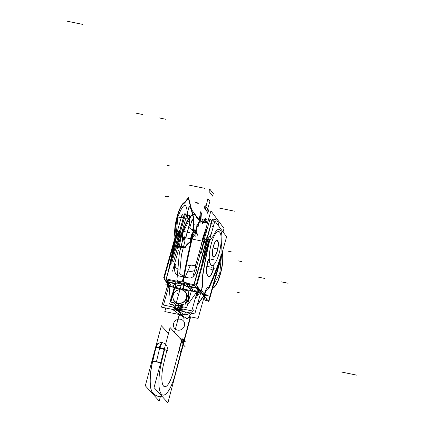<?xml version="1.0" encoding="UTF-8"?>
<svg xmlns="http://www.w3.org/2000/svg" width="424" height="424" viewBox="0 0 424 424"><rect width="100%" height="100%" fill="white"/><g stroke="black" fill="none" stroke-linecap="round" stroke-linejoin="round"><path stroke-width="0.64" d="M212.975 256.547A8.692 2.47 101.6 0 0 213.627 257.108A8.692 2.47 101.6 0 0 217.623 249.874A8.692 2.47 101.6 0 0 217.538 240.313M217.777 240.636A8.692 2.47 101.6 0 0 217.12 240.079A8.692 2.47 101.6 0 0 213.129 247.314A8.692 2.47 101.6 0 0 213.214 256.87M213.102 256.006A8.104 2.3 101.6 0 0 213.352 256.329A8.104 2.3 101.6 0 0 217.274 250.452A8.104 2.3 101.6 0 0 217.358 240.864M217.581 241.166A8.104 2.3 101.6 0 0 216.558 240.684A8.104 2.3 101.6 0 0 213.097 248.072A8.104 2.3 101.6 0 0 213.325 256.303M201.962 241.081A28.784 8.178 -78.4 0 1 205.46 230.301A28.784 8.178 -78.4 0 0 201.962 241.081A28.784 8.178 -78.4 0 1 205.46 230.301A28.784 8.178 -78.4 0 0 201.962 241.081A28.784 8.178 -78.4 0 1 205.46 230.301M212.89 220.173A28.535 8.104 -78.4 0 1 217.178 220.724A28.535 8.104 101.6 0 0 212.89 220.173A28.535 8.104 -78.4 0 1 217.178 220.724A28.535 8.104 -78.4 0 1 219.129 226.745A28.535 8.104 101.6 0 0 217.178 220.724A28.535 8.104 101.6 0 0 212.89 220.173A28.535 8.104 -78.4 0 1 217.178 220.724A28.535 8.104 -78.4 0 1 219.129 226.745A28.535 8.104 101.6 0 0 217.178 220.724A28.535 8.104 101.6 0 1 219.129 226.745M207.601 227.524A28.535 8.104 101.6 0 0 202.778 241.251A28.535 8.104 -78.4 0 1 207.601 227.524A28.535 8.104 101.6 0 0 202.778 241.251A28.535 8.104 -78.4 0 1 207.601 227.524A28.535 8.104 -78.4 0 0 202.778 241.251M195.31 266.399L210.924 210.866L224.031 228.446L223.035 231.992M173.543 261.937L189.152 206.398L200.202 221.211M207.532 222.483L203.43 222.483L198.946 220.294L197.25 218.19A28.784 8.178 101.6 0 0 196.217 216.176A28.784 8.178 101.6 0 1 197.25 218.196A28.784 8.178 101.6 0 0 196.217 216.176A28.784 8.178 101.6 0 1 197.25 218.196L198.506 219.886A13.197 12.439 -45 0 1 195.644 215.244A29.203 8.295 101.6 0 1 197.266 218.222L197.25 218.19A28.784 8.178 101.6 0 0 196.217 216.176A28.784 8.178 101.6 0 0 181.679 236.926A28.784 8.178 101.6 0 1 196.217 216.176A13.197 12.27 -36.7 0 0 197.775 219.044A13.197 12.27 143.3 0 1 196.217 216.176A28.784 8.178 101.6 0 0 181.679 236.926A28.784 8.178 101.6 0 1 196.217 216.176A28.784 8.178 101.6 0 0 181.679 236.926M195.814 215.959A0.435 0.408 -45 0 0 195.713 215.556M178.764 251.045A29.203 8.295 101.6 0 1 186.634 221.938A29.203 8.295 101.6 0 1 196.45 216.325A13.197 12.047 -29.9 0 0 197.399 218.482M205.121 231.509A29.203 8.295 101.6 0 0 200.897 246.54M186.639 215.35L185.537 213.871L171.667 263.224M179.856 235.839A2.173 0.615 101.6 0 0 179.553 236.486A2.173 0.615 101.6 0 1 179.856 235.839A2.173 0.615 101.6 0 0 179.553 236.486A2.173 0.615 101.6 0 1 179.856 235.839A2.173 0.615 101.6 0 0 179.553 236.486M179.31 237.323A310.787 88.266 101.6 0 0 177.062 247.431A310.787 88.266 101.6 0 1 179.31 237.323A310.787 88.266 101.6 0 0 177.062 247.431A310.787 88.266 101.6 0 1 179.31 237.323M181.488 233.666L179.94 235.712M185.24 214.915L184.435 213.828L178.409 235.267M177.836 237.302L166.155 278.865L170.888 285.214M178.462 310.606L161.48 307.124L167.639 285.209M177.513 309.88A12.116 11.263 143.3 0 1 172.489 306.897A12.116 11.263 143.3 0 0 177.513 309.88A12.116 11.263 143.3 0 1 172.489 306.897A12.116 11.263 143.3 0 0 177.513 309.88M184.027 275.202L175.165 306.732L184.35 319.049L175.165 306.732L184.35 319.049L175.165 306.732L184.35 319.049L175.165 306.732L184.027 275.202M182.961 281.356A310.787 88.266 -78.4 0 1 183.793 276.93A310.787 88.266 101.6 0 0 182.961 281.356A310.787 88.266 -78.4 0 1 183.793 276.93A310.787 88.266 101.6 0 0 182.961 281.356A310.787 88.266 -78.4 0 1 183.793 276.93L182.961 281.356A310.787 88.266 -78.4 0 1 183.793 276.93L182.961 281.356L187.858 283.428L182.961 281.356A310.787 88.266 101.6 0 1 183.793 276.93L188.696 277.937C192.231 278.552 194.881 275.86 196.641 269.865A310.787 88.266 -78.4 0 1 196.794 269.102A310.787 88.266 101.6 0 0 196.641 269.865A310.787 88.266 -78.4 0 1 196.794 269.102A310.787 88.266 101.6 0 0 196.641 269.865C194.881 275.86 192.231 278.552 188.696 277.937L183.793 276.93A310.787 88.266 101.6 0 0 182.961 281.356L183.793 276.93L182.961 281.356L187.858 283.428L194.007 284.69L187.858 283.428L182.961 281.356M183.014 288.797L183.937 285.522L183.014 288.797M184.005 285.267L176.925 279.93L179.32 253.409L182.696 239.942C184.721 235.23 185.421 235.813 184.79 241.691L181.408 255.158L179.739 273.602L184.647 277.381L179.739 273.602L181.408 255.158L184.79 241.691C185.421 235.813 184.721 235.23 182.696 239.942L179.32 253.409L176.925 279.93L184.005 285.267L184.069 283.486L184.005 285.267A13.006 12.089 143.3 0 1 190.805 289.38A13.006 12.089 143.3 0 0 184.005 285.267L184.069 283.486L184.005 285.267A13.006 12.089 143.3 0 1 190.805 289.38A13.006 12.089 143.3 0 0 184.005 285.267A13.006 12.089 143.3 0 1 190.805 289.38M178.271 310.061L177.773 309.303A12.116 11.263 -36.7 0 0 183.29 309.112A12.116 11.263 143.3 0 1 177.773 309.303L178.35 310.077A12.116 11.263 143.3 0 0 185.097 309.483A12.116 11.263 143.3 0 1 178.35 310.077A12.116 11.263 143.3 0 0 185.097 309.483A12.116 11.263 143.3 0 1 178.35 310.077M177.651 307.951A1.447 0.413 101.6 0 0 177.635 309.175A1.447 0.413 -78.4 0 1 177.651 307.951A1.447 0.413 101.6 0 0 177.635 309.175A1.447 0.413 -78.4 0 1 177.651 307.951A1.447 0.413 101.6 0 0 177.635 309.175A1.447 0.413 -78.4 0 1 177.651 307.951A1.447 0.413 101.6 0 0 177.635 309.175A1.447 0.413 -78.4 0 1 177.651 307.951A1.447 0.413 101.6 0 0 177.762 309.345M177.757 307.506L178.218 305.858L177.773 309.303L178.218 305.858L177.836 307.522A10.669 9.916 -36.7 0 0 183.772 306.997A10.669 9.916 143.3 0 1 177.831 307.522L178.218 305.858L177.757 307.506M167.517 283.677L167.703 285.967L167.517 283.677M167.713 286.11L167.962 289.078L167.713 286.11M180.386 314.772A12.116 11.263 -36.7 0 0 181.313 315.074A12.116 11.263 143.3 0 1 180.386 314.772A12.116 11.263 -36.7 0 0 181.313 315.074A12.116 11.263 -36.7 0 1 180.386 314.772M172.881 306.976A12.116 11.263 -36.7 0 0 176.85 308.99A12.116 11.263 -36.7 0 1 172.881 306.976M181.976 314.809L182.447 315.44L181.976 314.809M179.977 314.688A12.116 11.263 -36.7 0 0 181.499 315.223A12.116 11.263 -36.7 0 1 179.977 314.688M172.801 306.96A12.116 11.263 -36.7 0 0 176.935 309.107A12.116 11.263 143.3 0 1 172.801 306.96A12.116 11.263 -36.7 0 0 176.75 309.054M181.043 314.905L164.804 311.576L165.805 308.01M181.79 314.778L182.256 315.403L181.79 314.778M170.146 299.031A10.669 9.916 -36.7 0 0 170.49 300.902A10.669 9.916 143.3 0 1 170.146 299.031L169.107 286.391L170.146 299.031A10.669 9.916 -36.7 0 0 170.49 300.902A10.669 9.916 143.3 0 1 170.146 299.031A10.669 9.916 143.3 0 0 170.49 300.902M172.663 304.718A10.669 9.916 -36.7 0 0 175.197 306.616A10.669 9.916 143.3 0 1 172.663 304.718A10.669 9.916 -36.7 0 0 175.197 306.616A10.669 9.916 143.3 0 1 172.663 304.718A10.669 9.916 143.3 0 0 175.197 306.616M167.978 286.852L167.962 286.661A1.447 0.461 -4.7 0 1 168.466 286.264A1.447 0.461 -4.7 0 0 167.994 286.751A1.447 0.461 -4.7 0 1 168.466 286.264A1.447 0.461 -4.7 0 0 167.994 286.751M168.089 287.016L169.393 286.216M168.042 284.319A1.447 0.323 -10.8 0 1 167.623 284.175A1.447 0.323 -10.8 0 0 168.042 284.319A1.447 0.323 169.2 0 1 167.623 284.175A1.447 0.323 -10.8 0 0 168.042 284.319A1.447 0.323 169.2 0 1 167.623 284.175L167.835 285.485L167.586 284.001L168.058 284.181M169.086 286.115L173.803 287.085L169.086 286.115L168.328 282.972L169.086 286.115L173.803 287.085L169.086 286.115L168.328 282.972A2.899 0.822 -78.4 0 0 168.127 282.326L174.63 283.661L168.127 282.326A2.899 0.822 -78.4 0 1 168.328 282.972A2.899 0.822 -78.4 0 0 168.127 282.326L174.63 283.661L168.127 282.326A2.899 0.822 -78.4 0 1 168.328 282.972A2.899 0.822 -78.4 0 0 168.127 282.326M168.312 282.882L168.582 282.914M168.063 282.893A1.447 1.065 172.9 0 1 167.369 282.119A1.447 1.065 172.9 0 0 168.063 282.893A1.447 1.065 172.9 0 1 167.369 282.119A1.447 1.065 172.9 0 0 168.063 282.893A1.447 1.065 172.9 0 1 167.374 282.135M167.273 281.759A5.793 5.385 -36.7 0 0 167.173 283.714A5.793 5.385 -36.7 0 1 167.273 281.759M175.891 234.403L163.701 277.778L167.162 282.421L163.701 277.778L175.891 234.403M167.485 281.764L174.253 283.153L167.485 281.764M174.391 283.338L167.883 282.002L174.391 283.338M174.269 287.451L167.666 286.099A2.899 0.822 -78.4 0 0 167.798 282.204L174.582 283.598M175.435 283.773A2.899 0.822 -78.4 0 1 175.382 287.387M168.328 282.283A1.447 1.373 129.9 0 1 167.178 281.61M168.349 283.168A1.447 0.975 176 0 1 167.39 282.336L167.294 281.764L167.39 282.336M167.395 281.902A1.447 1.346 -36.7 0 0 167.825 282.23A1.447 1.346 143.3 0 1 167.401 281.907A1.447 1.346 -36.7 0 0 167.825 282.23A1.447 1.346 -36.7 0 1 167.395 281.902L167.04 281.43A1.447 1.346 143.3 0 1 166.828 280.969M168.089 281.949A1.447 1.346 143.3 0 1 167.04 281.43M167.66 281.112A2.899 0.822 101.6 0 0 167.787 281.827A2.899 0.822 -78.4 0 1 167.66 281.112A2.899 0.822 101.6 0 0 167.787 281.827A2.899 0.822 -78.4 0 1 167.66 281.112M167.591 281.907A1.447 1.346 -36.7 0 1 166.902 280.37A1.447 1.346 -36.7 0 0 167.591 281.907A1.447 1.346 143.3 0 1 167.104 281.515M175.981 235.5L177.131 235.601A310.76 88.261 -78.4 0 0 177.047 235.972M176.585 236.762A310.787 88.266 101.6 0 0 171.884 258.465A310.787 88.266 -78.4 0 1 176.585 236.762L178.965 237.255L176.585 236.762A310.787 88.266 101.6 0 0 171.884 258.465A310.787 88.266 -78.4 0 1 176.585 236.762L178.965 237.255L175.69 236.306M176.941 235.129L176.156 235.421M177.258 235.527A1.447 1.193 -142.9 0 0 176.4 235.458M175.801 235.839A1.447 1.193 -142.9 0 0 175.594 236.459M176.548 234.859L177.561 234.308M178.626 234.488L177.847 234.329L178.626 234.488L177.847 234.329L178.626 234.488L177.847 234.329L177.221 235.156L179.426 235.606L176.962 235.103M178.833 233.762L176.4 233.264A126.31 35.876 101.6 0 0 176.071 234.642M177.762 234.037L176.866 235.225L179.389 235.744M181.313 234.302L180.11 235.892M177.847 234.329L177.221 235.156L177.847 234.329M176.718 235.516A2.173 0.615 -78.4 0 1 177.057 234.991M179.813 236.539A2.173 0.615 -78.4 0 1 180.301 235.654M167.347 280.105L181.817 283.073M170.75 262.509A310.787 88.266 -78.4 0 1 176.479 235.855L192.046 239.051A310.787 88.266 -78.4 0 0 182.908 283.296M174.598 265.344C173.946 271.561 175.382 275.086 178.896 275.929C175.382 275.086 173.946 271.561 174.598 265.344C173.946 271.561 175.382 275.086 178.896 275.929C175.382 275.086 173.946 271.561 174.598 265.344C173.946 271.561 175.382 275.086 178.896 275.929L183.555 276.883M177.677 281.34L182.331 281.239L177.677 281.34L182.331 281.239L177.677 281.34L167.803 279.315M176.702 247.356L179.129 247.855M176.797 248.655L177.248 248.75L176.797 248.655M175.562 264.613A5.793 3.482 -1.3 0 0 175.112 266.018A5.793 3.482 -1.3 0 0 179.182 269.235M178.34 250.478L172.526 271.159M175.192 284.414L174.089 282.941M177.842 283.603A14.453 13.436 143.3 0 1 181.779 283.211A14.453 13.436 -36.7 0 0 177.842 283.603A14.453 13.436 143.3 0 1 181.779 283.211A14.453 13.436 -36.7 0 0 177.842 283.603A14.453 13.436 -36.7 0 1 181.779 283.211M175.494 284.366L175.647 283.751L175.494 284.366M175.239 283.789L174.752 284.621L175.239 283.789M174.285 287.398A12.725 11.83 143.3 0 0 174.089 287.52L172.854 285.697A14.427 13.409 143.3 0 1 176.66 283.857M174.566 287.218A12.725 11.83 143.3 0 1 181.196 285.273M184.18 285.575A1.447 0.419 102.9 0 0 184.387 283.603M177.831 283.534A14.427 13.409 143.3 0 1 181.79 283.158M175.61 286.37A13.006 12.089 143.3 0 1 181.271 285.013A13.006 12.089 143.3 0 0 175.61 286.37A13.006 12.089 143.3 0 1 181.271 285.013A13.006 12.089 143.3 0 0 175.61 286.37A13.006 12.089 143.3 0 1 181.271 285.013M176.803 283.889A14.453 13.436 -36.7 0 0 175.674 284.292A14.453 13.436 143.3 0 1 176.803 283.889A14.453 13.436 -36.7 0 0 175.674 284.292A14.453 13.436 -36.7 0 1 176.803 283.889M184.212 285.58L183.285 288.876M178.493 305.916L177.91 308.004M175.79 307.57L163.473 305.047L168.736 286.317M177.815 282.251A2.899 0.822 101.6 0 0 178.085 284.154L175.308 283.582M167.39 280.752A2.899 0.822 101.6 0 0 167.528 281.774M211.724 221.169L210.028 218.895L196.153 268.244M208.725 242.491L208.343 243.005L206.52 242.904L208.343 243.005L208.725 242.491A126.31 35.876 -78.4 0 0 208.157 244.966A126.31 35.876 -78.4 0 1 208.725 242.491A126.31 35.876 101.6 0 0 208.157 244.966A126.31 35.876 -78.4 0 1 208.725 242.491L208.343 243.005L203.796 242.343L206.52 242.904A310.787 88.266 101.6 0 0 201.495 266.171A310.787 88.266 -78.4 0 1 206.52 242.904A310.787 88.266 101.6 0 0 201.495 266.171A310.787 88.266 -78.4 0 1 206.52 242.904L203.796 242.343A310.787 88.266 -78.4 0 0 201.548 252.45A310.787 88.266 -78.4 0 1 203.796 242.343L208.343 243.005A309.334 87.858 101.6 0 0 206.891 249.482A309.334 87.858 101.6 0 1 208.343 243.005A309.334 87.858 101.6 0 0 206.891 249.482A309.334 87.858 101.6 0 1 208.343 243.005A309.334 87.858 101.6 0 0 206.891 249.482M204.039 241.51A2.173 0.615 -78.4 0 1 204.347 240.864A2.173 0.615 -78.4 0 0 204.039 241.51A2.173 0.615 -78.4 0 1 204.347 240.864A2.173 0.615 -78.4 0 0 204.039 241.51A2.173 0.615 -78.4 0 1 204.347 240.864M207.288 236.952L204.432 240.737L207.288 236.952L204.432 240.737L207.288 236.952L204.432 240.737L207.156 241.293L207.776 240.466L206.689 240.244L207.776 240.466L206.689 240.244L207.776 240.466L207.156 241.293L207.776 240.466L207.156 241.293L207.776 240.466L206.689 240.244M212.398 219.807L212.186 219.521L206.159 240.959M205.587 242.994L193.906 284.557L194.118 284.838M206.795 299.143L206.197 301.035M189.051 316.548L198.109 318.408L205.105 293.514M197.229 305.264L203.674 296.111M203.854 295.835A5.793 5.385 -36.7 0 0 204.061 295.48A5.793 5.385 -36.7 0 1 203.854 295.835A5.793 5.385 -36.7 0 0 204.061 295.48A5.793 5.385 -36.7 0 1 203.854 295.835M177.354 307.893L191.791 310.85L197.054 292.125M196.847 291.813L192.114 290.838L196.847 291.813L197.997 290.334L196.847 291.813L197.997 290.334L198.257 289.11A2.899 0.822 101.6 0 0 198.056 288.463A2.899 0.822 101.6 0 1 198.257 289.11A2.899 0.822 101.6 0 0 198.056 288.463A2.899 0.822 101.6 0 1 198.257 289.11L197.997 290.334L198.257 289.11L197.997 290.334L196.847 291.813L192.114 290.838L196.847 291.813L197.997 290.334L198.257 289.11A2.899 0.822 101.6 0 0 198.056 288.463L190.938 287.006L198.056 288.463L190.938 287.006L192.067 288.649L190.938 287.006L198.056 288.463L190.938 287.006M189.035 302.906L196.683 292.046L189.035 302.906A10.669 9.916 143.3 0 1 187.498 304.671A10.669 9.916 -36.7 0 0 189.035 302.906A10.669 9.916 143.3 0 1 187.498 304.671A10.669 9.916 -36.7 0 0 189.035 302.906A10.669 9.916 143.3 0 1 187.498 304.671M190.312 286.661A14.427 13.409 -36.7 0 1 192.724 289.772A1.447 0.53 -28.7 0 1 192.825 289.868A1.447 0.53 -28.7 0 1 191.627 291.118A12.725 11.83 -36.7 0 0 191.415 290.747M186.369 284.144L187.45 284.642A14.427 13.409 -36.7 0 0 186.369 284.144A14.427 13.409 -36.7 0 0 185.521 283.831M191.362 290.663A12.725 11.83 -36.7 0 0 183.672 285.469M187.45 284.663A14.453 13.436 -36.7 0 0 185.187 283.767A14.453 13.436 143.3 0 1 187.45 284.663A14.453 13.436 -36.7 0 0 185.187 283.767A14.453 13.436 -36.7 0 1 187.45 284.663M190.562 290.498A2.899 0.822 101.6 0 0 190.614 286.884L198.252 288.447A2.899 0.822 101.6 0 1 198.119 292.343L191.357 290.954M199.884 290.329L198.512 290.419M198.231 293.201L196.54 291.781M199.322 290.716A1.447 0.562 -156.5 0 1 198.496 290.551A1.447 0.562 23.5 0 0 199.322 290.716A1.447 0.562 -156.5 0 1 198.496 290.551A1.447 0.562 23.5 0 0 199.322 290.716A1.447 0.562 -156.5 0 1 198.496 290.551M197.414 292.2L198.019 292.677L197.414 292.2M198.469 292.74L195.819 296.509L199.619 290.668L200.356 291.654L195.077 299.148M204.691 296.959L203.774 295.729L204.691 296.959L203.764 298.273L204.691 296.959M200.775 291.707L199.709 290.276L196.153 295.327L199.709 290.276L200.775 291.707M199.619 290.668L198.31 292.968L199.619 290.668L198.31 292.968L199.619 290.668L200.356 291.654M204.41 297.097L204.183 296.789L204.41 297.097L204.183 296.789L204.41 297.097L203.981 297.505M177.73 307.972A1.447 0.413 -78.4 0 0 177.72 309.191A1.447 0.413 -78.4 0 1 177.73 307.972A1.447 0.413 101.6 0 0 177.72 309.191A1.447 0.413 -78.4 0 1 177.73 307.972A1.447 0.413 101.6 0 0 177.847 309.361M182.983 309.048A12.116 11.263 143.3 0 1 177.407 309.128A12.116 11.263 143.3 0 0 182.983 309.048M177.847 310.331L194.786 313.951L201.782 289.062M200.743 291.028A5.793 5.385 143.3 0 1 200.536 291.383A5.793 5.385 143.3 0 0 200.743 291.028A5.793 5.385 143.3 0 1 200.536 291.383A5.793 5.385 143.3 0 0 200.743 291.028M182.336 315.419L181.869 314.788L182.336 315.419M204.893 296.593L204.628 296.874L204.893 296.593M205.29 297.123A5.793 5.385 143.3 0 1 204.739 297.977L204.347 297.452L204.739 297.977A5.793 5.385 143.3 0 0 205.29 297.123M199.365 290.769L198.962 290.233A5.793 5.385 143.3 0 0 199.513 289.385A5.793 5.385 143.3 0 1 198.962 290.233L199.365 290.769M199.762 290.35L199.911 289.915L199.762 290.35M199.259 289.041A1.447 1.065 172.9 0 1 198.517 289.142A1.447 1.065 172.9 0 0 199.259 289.041A1.447 1.065 172.9 0 1 198.517 289.142A1.447 1.065 172.9 0 0 199.259 289.041A1.447 1.065 172.9 0 1 198.517 289.142M198.273 289.306A1.447 0.975 -4 0 0 199.397 289.226M197.738 288.315A1.447 1.373 -50.1 0 0 198.739 288.341M198.299 288.495A1.447 1.346 -36.7 0 0 198.798 288.421A1.447 1.346 143.3 0 1 198.299 288.495A1.447 1.346 -36.7 0 0 198.798 288.421A1.447 1.346 143.3 0 1 198.299 288.495M221.127 257.972L208.931 301.347L208.587 300.886L208.931 301.347L221.127 257.972L220.782 257.511L221.127 257.972M209.053 241.781L208.544 241.097L196.349 284.478L196.858 285.156L196.349 284.478L208.544 241.097L209.053 241.781M219.648 261.544A309.334 87.858 101.6 0 0 220.438 259.228L220.438 259.228A309.334 87.858 101.6 0 1 219.648 261.544A309.334 87.858 101.6 0 0 220.438 259.228A309.334 87.858 101.6 0 1 219.648 261.544A309.334 87.858 101.6 0 0 220.438 259.228M206.668 241.558A1.447 1.193 37.1 0 1 207.537 241.85M208.126 242.009L207.4 241.367M208.02 240.546L208.645 241.235M208.582 242.184L206.541 241.632A310.76 88.261 101.6 0 0 206.456 242.003M198.644 288.214A1.447 1.389 112.7 0 1 198.141 288.283M198.554 288.097A1.447 1.346 143.3 0 1 198.056 288.172A1.447 1.346 -36.7 0 0 198.554 288.097A1.447 1.346 143.3 0 1 198.056 288.172A1.447 1.346 143.3 0 0 198.554 288.097M197.722 287.965A2.899 0.822 -78.4 0 1 197.584 286.794A2.899 0.822 101.6 0 0 197.722 287.965A2.899 0.822 -78.4 0 1 197.584 286.794A2.899 0.822 101.6 0 0 197.722 287.965M197.499 287.981A1.447 1.346 -36.7 0 0 198.496 288.013M197.939 288.013L190.302 286.444L197.939 288.013M197.817 288.14L190.901 286.942M205.094 297.463A1.447 1.346 -36.7 0 0 205.486 297.388M205.152 297.367A1.447 1.346 -36.7 0 0 205.423 297.309A1.447 1.346 143.3 0 1 205.152 297.367A1.447 1.346 -36.7 0 0 205.423 297.309A1.447 1.346 143.3 0 1 205.152 297.367M220.517 259.239A1.447 0.71 -178 0 1 220.316 259.583M221.211 255.979L221.482 256.032A126.31 35.876 -78.4 0 1 209.127 287.928M209.472 287.175A5.793 1.643 -78.4 0 1 207.707 289.205A5.793 1.643 -78.4 0 1 207.686 289.2M205.046 293.503A6.954 1.977 -78.4 0 1 207.834 289.221A6.954 1.977 -78.4 0 1 207.845 289.226M200.647 252.264L199.285 251.989M200.059 253.43A310.787 88.266 101.6 0 0 199.227 257.304A310.787 88.266 -78.4 0 1 200.059 253.43L200.059 253.43A310.787 88.266 101.6 0 0 199.227 257.304A310.787 88.266 -78.4 0 1 200.059 253.43L200.303 253.478M202.672 261.99A310.787 88.266 101.6 0 1 207.007 242.12L191.447 238.924A310.787 88.266 101.6 0 0 183.364 277.566M194.69 285.712L182.309 283.174M207.511 241.235A2.173 0.615 101.6 0 0 207.172 241.765M208.216 240.286L207.32 241.473L204.077 240.806M204.432 240.737L207.156 241.293L204.432 240.737M206.605 239.454L209.573 240.064A126.31 35.876 -78.4 0 0 202.142 278.557M202.274 281.944A5.793 1.643 -78.4 0 1 202.296 277.55M202.195 281.653A6.954 1.977 -78.4 0 1 201.511 289.783M197.844 287.143A2.899 0.822 101.6 0 0 198.141 288.267L198.125 288.262M190.487 286.698L187.742 286.131A2.899 0.822 101.6 0 1 187.477 284.234M190.562 286.497L189.014 284.552L190.562 286.497M183.152 281.997A14.453 13.436 -36.7 0 1 190.259 286.253L191.399 287.79M194.611 270.411A5.793 3.482 178.7 0 1 188.457 271.137M195.618 266.813L193.206 275.399M200.865 291.59L203.859 295.608L197.308 304.983M197.388 304.702L203.61 295.798L200.907 292.173L203.61 295.798L200.907 292.173L203.61 295.798L197.388 304.702L203.801 295.528M177.857 310.628A12.169 11.31 143.3 0 1 176.591 310.22A12.169 11.31 -36.7 0 0 177.857 310.628A12.169 11.31 143.3 0 1 176.591 310.22A12.169 11.31 143.3 0 0 177.857 310.628M190.355 313.045A12.169 11.31 143.3 0 1 174.815 310.591L174.169 309.727M177.677 310.516A12.169 11.31 143.3 0 1 176.962 310.299M193.959 309.594A12.169 11.31 143.3 0 1 175.488 311.386L172.208 309.324M174.752 310.506A12.169 11.31 -36.7 0 0 190.206 313.013A12.169 11.31 143.3 0 1 174.232 309.737A12.169 11.31 -36.7 0 0 190.206 313.013A12.169 11.31 -36.7 0 1 174.232 309.737M203.509 296.1A5.215 4.85 -36.7 0 0 203.981 295.374M185.945 312.138L184.202 314.64L177.508 310.41M191.357 313.251L187.392 318.922L180.264 314.417M204.373 294.187L201.501 290.334L201.808 289.232A8.109 2.305 101.6 0 0 202.651 280.587A8.109 2.305 -78.4 0 1 201.808 289.232L201.501 290.334L204.373 294.187L204.686 293.085L204.373 294.187L201.501 290.334L201.808 289.232A8.109 2.305 101.6 0 0 202.651 280.587L202.561 280.094A5.125 1.458 -78.4 0 1 202.635 276.761A126.511 35.929 -78.4 0 1 209.62 240.869L213.352 235.882A19.499 5.538 -78.4 0 1 220.395 230.158A19.499 5.538 -78.4 0 1 221.243 246.466L220.893 255.995A126.511 35.929 -78.4 0 1 209.403 285.84A5.125 1.458 -78.4 0 1 208.078 287.493L207.829 287.536A8.109 2.305 101.6 0 0 204.686 293.085A8.109 2.305 -78.4 0 1 207.829 287.536L208.078 287.493A5.125 1.458 101.6 0 0 209.403 285.84A126.511 35.929 101.6 0 0 220.893 255.995L221.243 246.466A19.499 5.538 101.6 0 0 220.395 230.158A19.499 5.538 101.6 0 0 213.352 235.882L209.62 240.869A126.511 35.929 101.6 0 0 202.635 276.761A5.125 1.458 101.6 0 0 202.561 280.094L202.651 280.587A8.109 2.305 -78.4 0 1 201.808 289.232L201.501 290.334L204.373 294.187L204.686 293.085A8.109 2.305 -78.4 0 1 207.829 287.536A8.109 2.305 101.6 0 0 204.686 293.085L204.373 294.187L204.686 293.085A8.109 2.305 -78.4 0 1 207.829 287.536L208.078 287.493A5.125 1.458 101.6 0 0 209.403 285.84A126.511 35.929 101.6 0 0 220.893 255.995L221.243 246.466A19.499 5.538 101.6 0 0 220.395 230.158A19.499 5.538 101.6 0 0 213.352 235.882A19.499 5.538 -78.4 0 1 220.395 230.158A19.499 5.538 -78.4 0 1 221.243 246.466L220.893 255.995A126.511 35.929 -78.4 0 1 209.403 285.84A5.125 1.458 -78.4 0 1 208.078 287.493L207.829 287.536M196.725 285.638L208.454 301.369L226.607 236.778L214.878 221.047L196.725 285.638M219.791 232.299A17.384 4.934 -78.4 0 1 220.125 249.206A17.384 4.934 -78.4 0 1 213.251 265.164A17.384 4.934 101.6 0 0 220.125 249.206A17.384 4.934 101.6 0 0 219.791 232.299A17.384 4.934 -78.4 0 1 220.125 249.206A17.384 4.934 -78.4 0 1 213.251 265.164A17.384 4.934 -78.4 0 0 220.125 249.206A17.384 4.934 -78.4 0 0 219.791 232.299A17.384 4.934 101.6 0 0 212.859 238.982A17.384 4.934 101.6 0 0 209.297 259.34A17.384 4.934 -78.4 0 1 212.859 238.982A17.384 4.934 -78.4 0 1 219.791 232.299A17.384 4.934 -78.4 0 0 212.859 238.982A17.384 4.934 -78.4 0 0 209.297 259.34A17.384 4.934 -78.4 0 1 212.859 238.982A17.384 4.934 -78.4 0 1 219.791 232.299M211.862 265.61A17.384 4.934 101.6 0 0 213.193 265.207A17.384 4.934 -78.4 0 1 210.649 264.825A17.384 4.934 101.6 0 0 211.73 265.588M210.85 264.793A17.384 4.934 101.6 0 0 211.989 265.641A17.384 4.934 101.6 0 0 213.601 265.154M213.426 265.254A2.899 0.822 -78.4 0 1 213.627 265.217A2.899 0.822 -78.4 0 1 214.019 266.982A2.899 0.822 -78.4 0 1 213.304 269.971M213.129 269.706A2.899 0.822 101.6 0 0 213.495 265.233A2.899 0.822 101.6 0 1 213.129 269.706A2.899 0.822 101.6 0 0 213.495 265.233A2.899 0.822 101.6 0 1 213.129 269.706M211.735 273.803L213.484 269.542M211.565 273.533L213.044 269.918L211.565 273.533A7.415 2.104 101.6 0 1 209.562 276.39A7.415 2.104 101.6 0 0 211.565 273.533A7.415 2.104 101.6 0 1 209.562 276.39A7.415 2.104 101.6 0 0 211.565 273.533M211.915 273.363A7.415 2.104 -78.4 0 1 209.737 276.469M209.912 276.406A17.384 4.934 -78.4 0 1 208.931 276.528A17.384 4.934 -78.4 0 1 206.652 272.017M209.483 276.416A17.384 4.934 101.6 0 1 206.419 272.155A17.384 4.934 101.6 0 0 209.483 276.416A17.384 4.934 101.6 0 1 206.419 272.155A7.415 2.104 101.6 0 1 206.679 266.982A7.415 2.104 101.6 0 0 206.419 272.155A7.415 2.104 101.6 0 1 206.679 266.982L207.532 262.202L206.679 266.982A7.415 2.104 101.6 0 0 206.419 272.155A17.384 4.934 101.6 0 0 208.672 276.474M206.705 272.388A7.415 2.104 -78.4 0 1 206.992 266.76M207.845 261.979L206.891 267.306M207.749 262.525A2.899 0.822 -78.4 0 1 209.233 259.324A2.899 0.822 -78.4 0 1 209.62 260.151M213.193 265.207A17.384 4.934 -78.4 0 1 210.649 264.825A17.384 4.934 101.6 0 0 213.193 265.207A17.384 4.934 -78.4 0 1 210.649 264.825A17.384 4.934 -78.4 0 1 209.334 259.917A17.384 4.934 101.6 0 0 210.649 264.825A17.384 4.934 -78.4 0 1 209.334 259.917A2.899 0.822 101.6 0 0 209.09 259.334M208.968 259.271A2.899 0.822 101.6 0 0 207.585 261.931A2.899 0.822 101.6 0 1 208.544 259.499A2.899 0.822 101.6 0 1 209.334 259.917A2.899 0.822 101.6 0 0 208.544 259.499A2.899 0.822 101.6 0 0 207.585 261.931A2.899 0.822 101.6 0 1 208.544 259.499A2.899 0.822 101.6 0 1 209.334 259.917A17.384 4.934 101.6 0 0 210.649 264.825A17.384 4.934 -78.4 0 1 209.334 259.917M209.578 259.764A17.384 4.934 101.6 0 0 210.972 264.958M205.863 243.053L194.097 284.917L197.876 289.99M203.907 298.072L206.175 301.114L206.748 299.079M206.435 241.018L212.456 219.59L214.512 222.346M207.559 239.247L210.876 234.811A20.22 5.745 -78.4 0 1 211.221 234.059A20.22 5.745 -78.4 0 0 210.876 234.811L207.559 239.247L210.876 234.811A20.22 5.745 -78.4 0 1 211.221 234.059A20.22 5.745 -78.4 0 0 210.876 234.811L207.559 239.247L211.004 234.838L210.617 234.758M178.573 235.304L184.599 213.876L185.277 214.788M178.001 237.339L166.234 279.204L170.909 285.474M180.2 232.866L179.612 233.651M176.241 235.256L182.119 214.332L183.698 216.447M174.365 241.918L163.966 278.923L167.13 283.163M179.818 230.237L177.667 233.115M180.014 233.507L179.373 234.371M179.638 230.884L177.926 233.174L179.638 230.884M177.258 233.439A127.232 36.135 -78.4 0 1 177.349 233.052L178.939 233.38M177.168 233.417A126.241 35.855 -78.4 0 1 177.232 233.147L177.879 233.168M209.323 239.618L209.864 238.892L209.323 239.618M209.636 239.708L208.767 239.502M209.18 239.984A127.232 36.135 101.6 0 1 209.271 239.597L206.981 239.131M188.94 290.933L174.768 288.029L170.808 302.121L184.975 305.026L188.94 290.933M176.294 302.72A7.245 6.731 143.3 0 1 173.072 295.131A7.245 6.731 143.3 0 1 179.977 289.619A7.245 6.731 -36.7 0 0 173.072 295.131A7.245 6.731 -36.7 0 0 176.294 302.72A7.245 6.731 143.3 0 1 173.072 295.131A7.245 6.731 143.3 0 1 179.977 289.619A7.245 6.731 -36.7 0 0 173.072 295.131A7.245 6.731 -36.7 0 0 176.294 302.72A7.245 6.731 143.3 0 1 173.072 295.131A7.245 6.731 143.3 0 1 179.977 289.619M181.779 289.751A7.245 6.731 143.3 0 1 186.677 297.924A7.245 6.731 143.3 0 1 177.969 303.303A7.245 6.731 -36.7 0 0 186.677 297.924A7.245 6.731 -36.7 0 0 181.779 289.751A7.245 6.731 143.3 0 1 186.677 297.924A7.245 6.731 143.3 0 1 177.969 303.303A7.245 6.731 -36.7 0 0 186.677 297.924A7.245 6.731 -36.7 0 0 181.779 289.751A7.245 6.731 143.3 0 1 186.677 297.924A7.245 6.731 143.3 0 1 177.969 303.303M182.421 289.597L183.094 288.818M179.94 289.746A7.044 6.551 -36.7 0 0 173.215 295.109A7.044 6.551 -36.7 0 0 176.358 302.498M178.403 303.679L178.43 305.418M180.279 288.543A8.888 8.263 -36.7 0 0 178.594 288.808M173.67 291.929A8.888 8.263 -36.7 0 0 171.688 298.994M173.363 302.646A8.888 8.263 -36.7 0 0 175.769 304.58M175.833 304.358A8.692 8.077 143.3 0 1 173.692 302.715A8.692 8.077 -36.7 0 0 175.833 304.358A8.692 8.077 143.3 0 1 173.692 302.715A8.692 8.077 -36.7 0 0 175.833 304.358A8.692 8.077 143.3 0 1 173.692 302.715M171.789 298.623A8.692 8.077 143.3 0 1 173.596 292.205A8.692 8.077 -36.7 0 0 171.789 298.623A8.692 8.077 143.3 0 1 173.596 292.205A8.692 8.077 -36.7 0 0 171.789 298.623A8.692 8.077 143.3 0 1 173.596 292.205M185.675 290.265A8.692 8.077 143.3 0 0 182.479 288.824L181.965 289.502L182.479 288.824A8.692 8.077 143.3 0 1 185.675 290.265A8.692 8.077 -36.7 0 0 182.479 288.824A8.692 8.077 143.3 0 1 185.675 290.265A8.692 8.077 -36.7 0 0 182.479 288.824L181.965 289.502M177.958 303.589L177.91 305.015M180.269 288.58A8.692 8.077 -36.7 0 0 178.647 288.818M173.665 291.961A8.692 8.077 -36.7 0 0 171.757 298.74M173.708 302.715A8.692 8.077 -36.7 0 0 175.843 304.31M180.242 288.67A8.692 8.077 -36.7 0 0 178.864 288.866A8.692 8.077 143.3 0 1 180.242 288.67A8.692 8.077 -36.7 0 0 178.864 288.866A8.692 8.077 143.3 0 1 180.242 288.67M177.338 304.882A8.692 8.077 -36.7 0 0 182.749 304.57M185.595 302.831A8.692 8.077 -36.7 0 0 188.166 293.684M185.739 290.276A8.692 8.077 -36.7 0 0 181.901 288.654M177.905 305.089A8.692 8.077 -36.7 0 0 182.929 304.607A8.692 8.077 143.3 0 1 177.905 305.089A8.692 8.077 -36.7 0 0 182.929 304.607A8.692 8.077 143.3 0 1 177.905 305.089A8.692 8.077 143.3 0 0 182.929 304.607M185.542 303.012A8.692 8.077 -36.7 0 0 188.182 293.631A8.692 8.077 143.3 0 1 185.542 303.012A8.692 8.077 -36.7 0 0 188.182 293.631A8.692 8.077 143.3 0 1 185.542 303.012A8.692 8.077 143.3 0 0 188.182 293.631M188.775 294.971A8.692 8.077 143.3 0 1 185.299 303.891A8.692 8.077 143.3 0 0 188.775 294.971A8.692 8.077 143.3 0 1 185.299 303.891A8.692 8.077 143.3 0 0 188.775 294.971A8.692 8.077 143.3 0 1 185.299 303.891M183.809 304.787A8.692 8.077 143.3 0 1 178.228 305.513A8.692 8.077 143.3 0 0 183.809 304.787A8.692 8.077 143.3 0 1 178.228 305.513A8.692 8.077 143.3 0 0 183.809 304.787A8.692 8.077 143.3 0 1 178.228 305.513M177.566 302.964A7.044 6.551 -36.7 0 0 186.449 297.828A7.044 6.551 -36.7 0 0 181.265 289.804M177.38 305.206A8.888 8.263 -36.7 0 0 183.364 304.697M185.421 303.446A8.888 8.263 -36.7 0 0 188.277 293.291M186.062 290.339A8.888 8.263 -36.7 0 0 182.044 288.606M171.593 296.975L169.589 304.088L186.677 307.591L191.431 290.679L184.138 289.184M180.926 288.521L174.349 287.175L172.515 293.694M189.899 318.26L189.899 318.26A11.008 3.127 101.6 0 0 190.27 316.797M190.233 318.419A5.793 1.129 -165 0 0 190.079 318.037A11.369 3.228 101.6 0 0 190.381 316.823A11.369 3.228 -78.4 0 1 190.079 318.037A5.793 1.129 -165 0 0 188.643 317.136A5.793 1.129 15 0 1 190.079 318.037L184.164 340.186L190.079 318.037A5.793 1.129 -165 0 0 188.643 317.136A5.793 1.129 -165 0 1 190.079 318.037L184.164 340.186L190.079 318.037A11.369 3.228 101.6 0 0 190.381 316.823A11.369 3.228 -78.4 0 1 190.079 318.037L184.164 340.186M178.97 315.673A5.793 1.261 15.4 0 1 178.976 315.647A5.793 1.261 15.4 0 1 181.689 315.318M188.526 317.3A5.793 1.261 15.4 0 1 190.079 318.398A11.734 3.334 101.6 0 0 190.471 316.839M181.127 315.117A5.793 1.129 -165 0 0 179.039 315.43A5.793 1.129 15 0 1 181.127 315.117A5.793 1.129 -165 0 0 179.039 315.43A5.793 1.129 -165 0 1 181.127 315.117M190.27 317.677A5.793 1.129 15 0 1 190.27 317.682L184.032 341.039A5.793 1.129 15 0 0 182.172 339.884M181.976 339.152L180.02 338.463L181.976 339.152M182.331 339.301L179.177 349.88L182.331 339.301M182.855 339.693L182.188 339.386L183.301 339.926L182.188 339.386L183.301 339.926L182.188 339.386L182.013 340.472M180.205 338.665A5.793 1.129 15 0 1 181.938 339.285A5.793 1.129 -165 0 0 180.205 338.665L181.938 339.285A5.793 1.129 -165 0 0 180.205 338.665A5.793 1.129 15 0 1 181.938 339.285L180.205 338.659L181.938 339.285M182.002 339.163L182.988 339.608L182.002 339.163M181.589 340.7L183.036 341.415L183.481 339.878M182.188 339.386L181.785 340.822L182.188 339.386M179.193 349.811L181.223 352.037L183.157 343.726L181.223 352.037L183.157 343.726L181.223 352.037L179.193 349.811L181.223 352.037L183.157 343.726L181.562 341.977L183.226 343.8A3.069 2.883 137.7 0 1 183.274 343.567M183.857 342.253A3.069 2.883 137.7 0 1 184.906 341.426L183.226 339.582A3.069 2.883 137.7 0 0 181.483 341.892M184.361 340.414L190.355 317.968A5.793 1.129 15 0 0 190.1 317.496L183.862 340.854A5.793 1.129 15 0 1 184.111 341.325L183.952 341.919M168.466 333.545L161.364 325.749L145.331 385.771L159.207 401.014L160.404 396.535M172.992 372.935L179.151 349.869L173.109 372.473A19.626 5.576 -78.4 0 1 163.818 386.296A19.626 5.576 -78.4 0 1 163.558 364.29L166.786 350.706A4.277 1.214 101.6 0 0 166.86 350.372A4.277 1.214 101.6 0 1 166.786 350.706A4.277 1.214 101.6 0 0 166.86 350.372A4.277 1.214 101.6 0 1 166.786 350.706A4.277 1.214 101.6 0 0 166.86 350.372M179.14 349.901L173.109 372.473A19.626 5.576 -78.4 0 1 163.818 386.296A19.626 5.576 -78.4 0 1 163.558 364.29L166.786 350.706L163.558 364.29A19.626 5.576 -78.4 0 0 163.818 386.296A19.626 5.576 -78.4 0 0 173.109 372.473A19.626 5.576 -78.4 0 1 163.818 386.296A19.626 5.576 -78.4 0 1 163.558 364.29A19.626 5.576 -78.4 0 0 163.818 386.296A19.626 5.576 -78.4 0 0 173.109 372.473L179.145 349.869L173.109 372.473M183.767 342.576L167.915 402.8L154.039 387.557L170.072 327.535L181.88 340.499M164.549 349.583A4.261 1.208 -78.4 0 1 164.549 349.567L161.38 362.902A28.175 8.003 101.6 0 0 161.751 394.495A28.175 8.003 101.6 0 0 175.091 374.652L183.157 343.403L181.769 341.871L183.157 343.403L175.091 374.652L183.422 342.56L183.157 343.403L181.769 341.871L183.157 343.403L183.422 342.56L183.157 343.403M183.184 343.286L181.117 352.068M181.255 352.164L183.242 343.578L181.255 352.164M153.181 359.393A28.715 8.157 101.6 0 0 152.423 392.46M152.37 392.386A28.71 8.151 -78.4 0 1 152.757 361.073A28.71 8.151 101.6 0 0 152.359 392.364A28.71 8.151 -78.4 0 1 152.757 361.073L155.984 347.489L152.757 361.073A6.519 0.673 13.4 0 1 160.685 362.674A6.519 0.673 -166.6 0 0 152.757 361.073L155.984 347.489L152.757 361.073A6.519 0.673 13.4 0 1 160.685 362.674A6.519 0.673 13.4 0 0 152.757 361.073A28.71 8.151 101.6 0 0 152.37 392.386A28.71 8.151 -78.4 0 1 152.757 361.073L155.984 347.489A6.519 0.673 13.4 0 1 159.678 348.062L155.984 347.489A6.519 0.673 -166.6 0 1 159.678 348.062A6.519 1.85 -78.4 0 1 162.652 342.735A6.519 1.85 101.6 0 0 159.678 348.062A6.519 0.673 13.4 0 1 164.247 349.185L159.678 348.062A6.519 0.673 -166.6 0 0 155.984 347.489M152.698 361.349L156.053 347.219L157.776 343.663A4.807 1.367 101.6 0 0 156.048 347.219M157.797 343.647A4.818 1.367 101.6 0 0 155.921 347.786M163.839 363.14A19.636 5.576 101.6 0 0 163.812 386.306A19.636 5.576 101.6 0 0 173.405 371.334M166.844 350.436L163.489 364.561M160.002 348.411A6.519 1.458 102 0 1 162.694 342.746A6.519 1.458 102 0 1 162.837 342.815A6.519 2.237 101.2 0 0 162.604 342.724A6.519 2.237 101.2 0 0 159.233 348.252A6.514 0.673 13.4 0 1 167.613 350.897L167.856 349.344L166.722 345.443L164.735 343.557L162.604 342.724M164.713 347.606L164.247 349.185A4.807 1.367 -78.4 0 1 164.708 347.606A4.807 1.367 101.6 0 0 164.247 349.185A4.807 1.367 -78.4 0 1 164.708 347.606A4.807 1.367 -78.4 0 0 164.247 349.185A6.519 0.673 -166.6 0 0 159.678 348.062L161.883 343.048M164.231 349.212A4.818 1.367 -78.4 0 1 164.745 347.484M166.855 350.372A4.261 1.208 -78.4 0 1 166.717 350.961M161.316 363.177L161.38 362.902A28.175 8.003 101.6 0 0 161.751 394.495A28.175 8.003 101.6 0 0 175.091 374.652A28.175 8.003 101.6 0 1 161.751 394.495A28.175 8.003 101.6 0 1 161.38 362.902A28.175 8.003 101.6 0 0 161.751 394.495A28.175 8.003 101.6 0 0 175.091 374.652A28.175 8.003 101.6 0 1 161.751 394.495A28.175 8.003 101.6 0 1 161.38 362.902L164.544 349.561L161.38 362.902M163.807 350.987L164.3 348.91M160.617 362.944A6.519 0.673 -166.6 0 0 152.55 361.338L155.905 347.214A6.519 0.673 -166.6 0 1 164.358 348.926M155.629 348.38A6.514 0.673 13.4 0 1 154.94 347.887A6.514 0.673 13.4 0 1 155.778 347.754M152.624 361.041A28.519 8.098 101.6 0 0 152.068 391.914L154.522 394.723L158.094 396.387L161.979 396.281L158.099 396.387L154.707 394.866L152.359 392.37M161.788 361.253A28.164 7.998 101.6 0 0 161.751 394.484A28.164 7.998 101.6 0 0 175.51 373.009M181.271 351.501L174.964 375.102M181.472 341.877L179.098 349.705M184.09 342.126L181.106 352.757L178.96 349.88L182.14 338.569M181.308 341.665L183.444 342.974L184.175 340.435M181.546 341.627L184.08 340.493L181.546 341.627M183.799 342.475A3.069 2.883 137.7 0 1 185.235 341.373L183.433 339.396A3.069 2.883 137.7 0 0 181.424 341.824M184.043 340.286L183.301 342.82L183.555 343.323L183.189 343.599M183.385 342.905L183.221 343.466L183.385 342.905L183.221 343.466L181.769 341.877L183.221 343.466L183.385 342.905L183.221 343.466M216.924 248.909L214.2 248.353L216.924 248.909M192.496 236.756L191.892 239.019L192.496 236.756L191.892 239.019L192.496 236.756L201.05 218.736L207.781 222.033L201.05 218.736L192.496 236.756L201.05 218.736L207.781 222.033L201.05 218.736L192.496 236.756M231.345 251.867L228.626 251.31L231.345 251.867M176.283 281.939L175.658 282.347M192.189 238.224L196.874 232.018L192.189 238.224L196.874 232.018L192.814 237.398L192.406 239.125L192.814 237.398L192.406 239.125L192.814 237.398L196.874 232.018L192.189 238.224M191.553 239.836L189.04 251.167L191.553 239.836M198.374 225.6L197.012 223.883L195.782 236.831L197.012 223.883L195.782 236.831L197.012 223.883L198.374 225.6L197.033 223.803L198.374 225.6L198.013 227.1L198.374 225.6M205.211 218.127L202.709 223.369L205.211 218.127L202.709 223.369L205.211 218.127L205.751 218.848L205.179 218.079L205.73 218.927L205.211 218.127M202.439 223.586L201.575 213.24L200.515 211.825L198.925 221.736L197.499 226.819L198.925 221.736L197.499 226.819L198.925 221.736L200.515 211.825L198.925 221.736L200.515 211.825L201.575 213.24L200.515 211.825L201.575 213.24L202.439 223.586M204.416 222.637L205.751 218.848L205.179 218.079L205.751 218.848L205.179 218.079L205.751 218.848L204.416 222.637M178.986 317.163A1.447 0.482 -63.4 0 1 179.447 315.207M204.352 207.861L207.368 211.905L207.739 213.346L208.619 210.225L205.036 205.423L204.352 207.861L207.368 211.905L207.739 213.346L208.619 210.225L205.036 205.423L204.352 207.861L207.368 211.905L207.739 213.346L208.619 210.225L205.036 205.423L204.352 207.861L207.368 211.905L207.739 213.346L208.619 210.225L205.036 205.423L204.352 207.861M212.7 192.931L209.684 188.887L209 191.325L212.578 196.127L213.458 193.005L212.7 192.931L209.684 188.887L209 191.325L212.578 196.127L213.458 193.005L212.7 192.931L209.684 188.887L209 191.325L212.578 196.127L213.458 193.005L212.7 192.931L209.684 188.887L209 191.325L212.578 196.127L213.458 193.005L212.7 192.931M201.283 212.853L201.835 213.707L201.283 212.853M183.126 283.343L183.995 285.304L183.126 283.343M135.903 113.134L141.34 114.252M190.466 240.064L192.459 232.972L192.22 232.649L190.228 239.74L190.466 240.064L192.459 232.972L192.22 232.649L190.228 239.74L190.466 240.064L192.459 232.972L192.22 232.649L190.228 239.74L190.466 240.064L192.459 232.972L192.22 232.649L190.228 239.74L190.466 240.064M165.795 284.716L168.513 285.273M167.74 285.84L174.338 287.196M167.363 285.039L170.082 285.596M168.365 283.322A1.447 0.901 177.9 0 1 167.406 282.426M258.168 277.1L263.611 278.218M166.611 280.958L167.713 281.308M239.205 292.597L236.237 291.988M189.358 185.166L204.924 188.357M179.575 233.635L182.002 234.133M139.846 113.945L142.565 114.501M67.093 21.2L82.653 24.391M167.809 197.149L165.09 196.593M183.974 231.52L189.396 232.633M262.117 277.911L264.836 278.467M176.501 310.612L175.287 308.99M184.233 285.585A1.447 0.419 103.1 0 0 184.445 283.614M205.248 218.169L202.741 223.411L205.248 218.169L202.741 223.411L205.248 218.169L206.303 219.59L205.248 218.169M202.412 223.665L201.607 213.288L201.066 212.562L199.958 224.036L201.066 212.562L201.607 213.288L201.066 212.562L201.607 213.288L202.412 223.665M205.29 222.695L206.303 219.59L205.29 222.695M178.016 284.08L167.623 281.949M183.772 306.997A10.669 9.916 143.3 0 1 177.831 307.522A10.669 9.916 -36.7 0 0 183.772 306.997A10.669 9.916 143.3 0 1 177.831 307.522M183.29 309.112A12.116 11.263 143.3 0 1 177.773 309.303A12.116 11.263 143.3 0 0 183.29 309.112M188.696 277.937C192.231 278.552 194.881 275.86 196.641 269.865C194.881 275.86 192.231 278.552 188.696 277.937L183.793 276.93L188.696 277.937C192.231 278.552 194.881 275.86 196.641 269.865M201.548 252.45A310.787 88.266 -78.4 0 1 203.796 242.343A310.787 88.266 -78.4 0 0 201.548 252.45M196.874 232.018L192.814 237.398L196.874 232.018M179.946 310.697A1.447 0.313 87.2 0 0 180.354 309.578M192.067 288.649L191.547 287.663L192.067 288.649M198.898 291.505L196.179 290.949M198.315 288.521L190.795 286.979M198.31 292.968L195.819 296.509M173.257 287.684L172.621 286.825L173.257 287.684M187.535 277.688L186.899 276.83L187.535 277.688M197.293 291.177L194.574 290.62M197.717 288.304A1.447 1.378 -54.6 0 0 198.724 288.325M208.926 242.231L208.248 243.127M288.097 283.243L282.66 282.124M209.064 240.095L207.023 239.528M203.796 242.343L208.343 243.005M205.248 300.06L203.679 299.741M205.444 294.643L208.168 295.199M165.832 119.277L160.389 118.158M205.863 297.892A1.447 0.747 21.9 0 1 204.924 297.802M220.432 259.467L220.459 258.651M195.565 202.842L198.284 203.398M167.459 165.45L170.432 166.06M234.642 211.21L219.076 208.02M284.154 282.432L281.435 281.875M356.907 375.176L341.346 371.986M194.007 284.69L187.858 283.428M206.779 242.957L203.536 242.29M238.855 260.898L241.574 261.454M210.749 223.501L213.722 224.111M195.549 284.806L196.784 285.061M198.077 288.198L187.678 286.062M175.345 309.001L176.554 310.622M195.835 264.528A5.793 2.777 -177.7 0 1 188.516 265.541M161.883 118.466L159.164 117.909M209.62 240.869L213.352 235.882L209.62 240.869A126.511 35.929 101.6 0 0 202.635 276.761A5.125 1.458 101.6 0 0 202.561 280.094A5.125 1.458 -78.4 0 1 202.635 276.761A126.511 35.929 -78.4 0 1 209.62 240.869A126.511 35.929 101.6 0 0 202.635 276.761A5.125 1.458 101.6 0 0 202.561 280.094L202.651 280.587L202.561 280.094M197.611 235.214L193.943 230.296L190.514 242.491L193.943 230.296L197.611 235.214M192.379 235.85L191.971 235.649L191.887 237.615L192.379 235.85L191.971 235.649L191.648 237.498L191.887 237.615L192.379 235.85L191.887 237.615L192.379 235.85L191.887 237.615L192.379 235.85L191.887 237.615L192.379 235.85L191.971 235.649L191.648 237.498L191.971 235.649L192.379 235.85M204.299 294.447L204.755 292.825M193.651 229.903L193.095 222.42L193.392 218.174L188.341 198.225L184.61 203.112C179.707 203.886 173.289 226.713 175.192 236.613L174.884 246.09L185.315 246.906L186.915 244.404L189.963 241.754L190.222 242.104L193.651 229.903L193.095 222.42L193.392 218.174L188.341 198.225L184.61 203.112C179.707 203.886 173.289 226.713 175.192 236.613L174.884 246.09L185.315 246.906L186.915 244.404L189.963 241.754L190.222 242.104L193.651 229.903M182.601 234.923C176.893 246.757 173.119 232.686 177.81 217.056L187.27 218.302C187.922 215.551 188.526 214.719 189.078 215.811L189.666 218.683L189.581 223.628L185.829 236.989L183.841 239.417L182.399 239.571L182.601 234.923C176.893 246.757 173.119 232.686 177.81 217.056L187.27 218.302C187.922 215.551 188.526 214.719 189.078 215.811L189.666 218.683L189.581 223.628L185.829 236.989L183.841 239.417L182.399 239.571L182.601 234.923M211.555 267.751L214.279 268.307M209.445 268.906L212.17 269.468M210.935 259.197L213.659 259.753M207.643 266.495L210.368 267.051M207.845 261.995L209.885 262.414M190.032 242.777L193.842 229.225L193.312 222.377L193.63 217.644L188.484 197.43L184.679 202.418C179.612 203.334 173.024 226.776 174.942 237.058L174.624 246.731L185.209 247.611L186.995 244.849L189.772 242.433L190.032 242.777L193.842 229.225L193.312 222.377L193.63 217.644L188.484 197.43L184.679 202.418C179.612 203.334 173.024 226.776 174.942 237.058L174.624 246.731L185.209 247.611L186.995 244.849L189.772 242.433L190.032 242.777M182.272 240.286L182.029 235.956L176.103 236.057L177.81 217.056C183.857 201.591 187.064 201.48 187.434 216.728L189.311 215.244L189.899 218.116L189.804 223.543L185.898 237.461L183.714 240.127L182.272 240.286L182.029 235.956L176.103 236.057L177.81 217.056C183.857 201.591 187.064 201.48 187.434 216.728L189.311 215.244L189.899 218.116L189.804 223.543L185.898 237.461L183.714 240.127L182.272 240.286M197.801 234.536L194.134 229.617L190.323 243.169L194.134 229.617L197.801 234.536M212.578 288.384L212.896 287.965C217.963 287.043 224.556 263.606 222.637 253.319L222.722 250.589L222.637 253.319C224.556 263.606 217.963 287.043 212.896 287.965L212.578 288.384M221.556 254.744L219.764 273.321L213.511 285.05L219.764 273.321L213.511 285.05L219.764 273.321L221.556 254.744M212.843 287.43L212.97 287.271C217.867 286.491 224.285 263.67 222.383 253.769L222.457 251.543L222.383 253.769C224.285 263.67 217.867 286.491 212.97 287.271L212.843 287.43M166.319 196.185L169.038 196.741M165.773 196.073L168.498 196.63M192.088 235.463L191.828 235.113L191.335 236.873L191.595 237.223L192.088 235.463L191.828 235.113L191.335 236.873L191.595 237.223L192.088 235.463L191.828 235.113L191.335 236.873L191.595 237.223L192.088 235.463L191.828 235.113L191.335 236.873L191.595 237.223L192.088 235.463M205.534 295.289L207.967 295.788M205.794 295.343L208.513 295.899M207.749 287.551L208.157 287.477M208.078 287.493A5.125 1.458 101.6 0 0 209.403 285.84A126.511 35.929 101.6 0 0 220.893 255.995L221.243 246.466A19.499 5.538 101.6 0 0 220.395 230.158A19.499 5.538 101.6 0 0 213.352 235.882M197.176 202.513L194.452 201.957M196.63 202.402L193.906 201.845M220.877 256.547L221.254 246.222M213.447 235.755L209.403 241.161M241.139 261.476L238.421 260.919M213.224 226.877L212.127 226.437M202.529 279.925L202.683 280.757M201.517 287.138L202.062 287.249M202.651 280.587A8.109 2.305 -78.4 0 1 201.808 289.232L201.501 290.334M201.882 288.972L201.427 290.594M240.599 261.364L237.875 260.808M179.034 315.541A5.793 1.129 -165 0 0 179.193 315.806A5.793 1.129 15 0 1 179.034 315.541A5.793 1.129 -165 0 0 179.193 315.806M164.311 348.915L164.247 349.185A6.519 0.673 -166.6 0 0 159.678 348.062A6.519 1.85 101.6 0 1 162.652 342.735A6.519 1.85 101.6 0 0 159.615 348.332A6.519 1.85 101.6 0 1 162.652 342.735M178.276 294.383L178.917 295.242L178.276 294.383M177.486 293.323L178.122 294.176L177.486 293.323M184.541 325.441A5.793 5.385 143.3 0 1 177.486 330.089A5.793 5.385 143.3 0 1 173.676 323.215M173.485 323.894A5.793 5.385 143.3 0 1 180.534 319.246A5.793 5.385 143.3 0 1 184.345 326.12M190.381 316.823A11.369 3.228 -78.4 0 1 190.079 318.037M183.921 341.665L183.253 340.928L183.921 341.665M185.33 346.97L183.65 345.125M190.54 264.979L185.442 276.496L190.54 264.979M155.444 347.913L154.999 347.818M156.387 361.916L159.742 347.791L156.387 361.916M165.016 349.874L166.25 350.129M189.719 227.874L192.353 230.614L194.245 224.206L192.215 219.425L189.719 227.874L192.353 230.614L194.245 224.206L192.215 219.425L189.719 227.874L192.353 230.614L194.245 224.206L192.215 219.425L189.719 227.874M206.896 211.359L209.986 201.04L207.861 198.708L205.285 209.589L206.896 211.359L209.986 201.04L207.861 198.708L205.285 209.589L206.896 211.359L209.986 201.04L207.861 198.708L205.285 209.589L206.896 211.359M185.389 347.033L183.587 345.056L185.389 347.033M205.497 230.174L201.941 241.081M191.526 215.275L180.99 236.783L191.526 215.275M168.116 288.527L167.973 286.82M167.623 284.186L167.369 282.119M167.666 284.398L167.358 282.013M166.876 281.207L167.3 281.774M166.701 279.935L167.072 281.472L166.701 280.094M175.616 236.369L168.243 271.434L175.833 235.415M176.119 235.415L176.744 234.589M175.965 235.617L176.495 234.917M192.825 289.868L190.334 286.666M205.545 297.468L205.062 297.51L205.545 297.468M174.19 309.748L174.805 310.569M177.534 233.089L179.914 229.909M177.009 233.386L177.089 233.062M174.502 332.4L179.039 315.43M189.639 320.65L190.339 318.021M162.694 342.746L160.394 342.671L157.776 343.663L154.94 347.887M157.776 343.663L159.768 342.793M184.117 341.309L183.555 343.323"/></g></svg>
